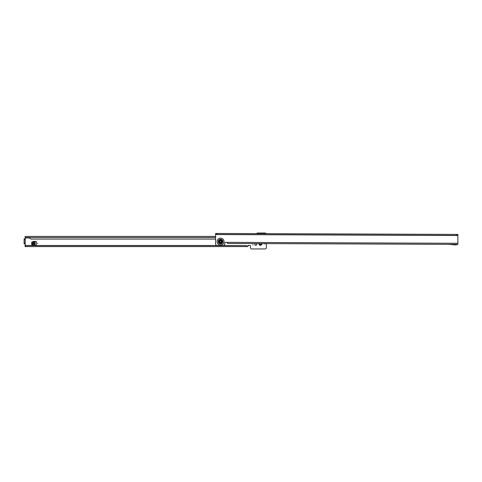 <?xml version="1.0" encoding="UTF-8"?>
<svg xmlns="http://www.w3.org/2000/svg" width="482" height="482" viewBox="0 0 482 482"><rect width="100%" height="100%" fill="white"/><g stroke="black" fill="none" stroke-linecap="round" stroke-linejoin="round"><path stroke-width="0.72" d="M259.039 243.579A1.41 1.41 0 0 0 259.262 244.699L259.702 244.103A0.747 0.747 0 0 1 259.702 243.675M37.789 243.356L37.295 243.356L37.789 243.356M253.195 244.88L252.695 244.88L253.195 244.88M261.226 245.043L260.629 244.603A0.747 0.747 0 0 1 260.202 244.603L259.599 245.043A1.41 1.41 0 0 0 261.226 245.043A0.331 0.331 0 0 0 261.569 244.699A1.41 1.41 0 0 0 261.792 243.591M259.262 244.699A0.331 0.331 0 0 0 259.599 245.043M33.939 245.308L31.734 244.651L31.734 242.06L33.975 241.398L36.289 241.398L36.289 245.314L33.939 245.308M254.936 243.561L254.936 245.169L256.599 245.169L256.599 243.567M264.13 243.597A0.91 0.91 0 0 0 265.492 243.603M25.094 239.042L25.197 238.668A0.663 0.663 0 0 0 25.178 238.06A0.663 0.663 0 0 1 25.094 237.734L25.148 237.518A0.663 0.663 0 0 0 25.757 237.915L28.745 237.915A1.326 1.326 0 0 1 29.408 238.09L31.113 239.072L215.593 239.072M266.389 243.609L266.389 247.64A1.326 1.326 0 0 1 265.178 248.959L251.67 248.959A1.326 1.326 0 0 1 250.459 247.64L250.459 246.115A0.663 0.663 0 0 0 249.79 245.452L248.465 245.452A0.663 0.663 0 0 0 248.266 245.483L247.802 246.573L247.802 245.579L247.802 246.573L25.733 246.573L25.733 245.579L25.094 245.579L25.094 244.995A0.663 0.663 0 0 1 25.178 244.675A0.663 0.663 0 0 0 25.197 244.067L25.094 243.693M256.767 233.613A0.663 0.663 0 0 1 257.424 233.035L265.064 233.035A1.326 1.326 0 0 1 266.178 233.65M24.1 239L24.1 239.373L25.094 239.373L25.094 239M25.094 239.373L25.094 243.729M24.1 239.373L24.1 243.356L25.094 243.356M24.1 243.729L24.1 243.356M25.094 236.421L215.599 236.421L25.094 236.421L25.094 236.843M25.733 246.573L25.094 246.573L25.094 245.579L25.094 246.573M25.733 245.579L246.531 245.579L246.531 246.573M221.443 245.483L246.531 245.579M261.13 243.675A0.747 0.747 0 0 1 261.13 244.103L261.569 244.699M24.775 238.879L25.197 238.668L25.197 244.067L24.775 243.856M34.409 245.314L32.167 244.651L32.167 242.06L34.409 241.398M216.882 233.451L215.611 233.445L215.575 243.772A1.657 1.657 0 0 0 217.225 245.434L223.196 245.458A1.657 1.657 0 0 0 224.865 243.808L224.871 242.976A0.663 0.663 0 0 1 225.534 242.319L226.865 242.326A0.663 0.663 0 0 1 227.058 242.356L227.522 243.452L457.858 244.38L457.894 235.415L456.629 235.415L456.629 234.415L216.882 233.451L216.882 234.445L456.629 235.415M456.629 234.415L457.9 234.421L457.894 235.415M215.611 233.445L215.611 234.439L216.882 234.445M448.796 244.344L455.201 244.928A1.163 1.163 0 0 0 455.303 244.934L455.966 244.934A1.163 1.163 0 0 0 456.544 244.784L457.304 244.374M221.551 245.452A3.983 3.983 0 0 1 219.533 245.446A3.983 3.983 0 0 0 221.551 245.452M221.358 241.603A0.795 0.795 0 0 0 220.563 240.801A0.795 0.795 0 0 0 219.762 241.596A0.795 0.795 0 0 0 220.557 242.392A0.795 0.795 0 0 0 221.358 241.603M219.563 241.59A0.994 0.994 0 0 1 220.563 240.602A0.994 0.994 0 0 1 221.557 241.603A0.994 0.994 0 0 1 220.557 242.591A0.994 0.994 0 0 1 219.563 241.59M222.166 241.603A1.603 1.603 0 0 1 220.551 243.199A1.603 1.603 0 0 1 218.955 241.59A1.603 1.603 0 0 1 220.563 239.994A1.603 1.603 0 0 1 222.166 241.603M220.708 243.428A1.832 1.832 0 0 1 220.401 243.422L219.051 242.639A1.832 1.832 0 0 1 218.894 242.374L218.9 240.813A1.832 1.832 0 0 1 219.057 240.542L220.413 239.771A1.832 1.832 0 0 1 220.72 239.771L222.069 240.554A1.832 1.832 0 0 1 222.22 240.825L222.214 242.386A1.832 1.832 0 0 1 222.057 242.651L220.708 243.428M25.094 245.483L219.672 245.483M215.599 237.518L25.148 237.518M246.591 246.573L246.591 245.579M25.703 246.573L25.703 245.579M34.969 245.314L34.969 241.398M33.035 244.989L33.035 241.723M33.517 245.103L33.517 241.609M34.373 245.308L34.373 241.404M34.535 245.314L34.535 241.398M222.6 241.603A2.036 2.036 0 0 0 220.569 239.56A2.036 2.036 0 0 0 218.521 241.59A2.036 2.036 0 0 0 220.551 243.639A2.036 2.036 0 0 0 222.6 241.603M222.455 241.603A1.898 1.898 0 0 0 220.569 239.705A1.898 1.898 0 0 0 218.665 241.59A1.898 1.898 0 0 0 220.551 243.494A1.898 1.898 0 0 0 222.455 241.603M222.877 241.609A2.32 2.32 0 0 0 220.569 239.283A2.32 2.32 0 0 0 218.244 241.59A2.32 2.32 0 0 0 220.551 243.916A2.32 2.32 0 0 0 222.877 241.609M224.028 241.609A3.464 3.464 0 0 1 220.545 245.067A3.464 3.464 0 0 1 217.093 241.584A3.464 3.464 0 0 1 220.575 238.132A3.464 3.464 0 0 1 224.028 241.609M457.894 235.517L215.611 234.541M227.058 242.356L457.864 243.283M456.689 234.415L456.683 235.415M216.828 233.451L216.822 234.445M218.985 241.59A1.573 1.573 0 0 0 220.551 243.169A1.573 1.573 0 0 0 222.13 241.603A1.573 1.573 0 0 0 220.563 240.024A1.573 1.573 0 0 0 218.985 241.59M219.051 241.59A1.506 1.506 0 0 1 220.563 240.09A1.506 1.506 0 0 1 222.069 241.603A1.506 1.506 0 0 1 220.551 243.103A1.506 1.506 0 0 1 219.051 241.59M221.738 241.603A1.181 1.181 0 0 0 220.563 240.416A1.181 1.181 0 0 0 219.376 241.59A1.181 1.181 0 0 0 220.557 242.777A1.181 1.181 0 0 0 221.738 241.603M24.1 238.879L25.094 238.879M24.1 243.856L25.094 243.856"/></g></svg>
